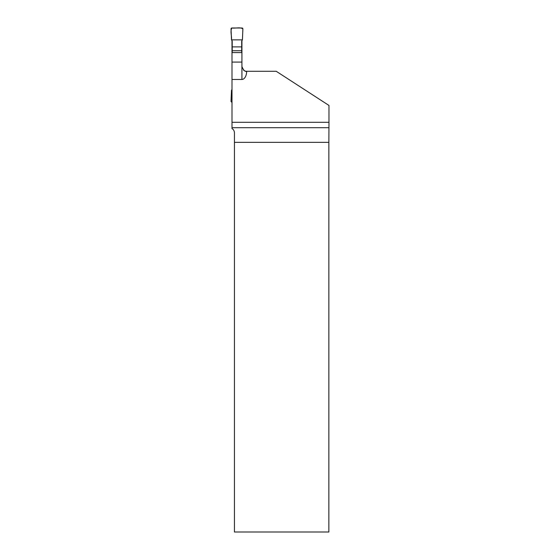 <?xml version="1.0" encoding="UTF-8"?>
<svg xmlns="http://www.w3.org/2000/svg" width="560" height="560" viewBox="0 0 560 560"><rect width="100%" height="100%" fill="white"/><g stroke="black" fill="none" stroke-linecap="round" stroke-linejoin="round"><path stroke-width="0.84" d="M231.994 122.29L231.994 79.457L241.927 79.457A8.267 4.746 90 0 0 246.666 71.288L276.234 71.288L328.972 105.448L328.972 122.29L231.994 122.29L231.994 128.611C233.471 129.395 234.29 130.781 234.437 132.762L234.437 142.352L328.867 142.352L328.972 122.29M241.927 40.698L241.927 52.584L231.994 52.584L231.994 62.097L241.927 62.097L241.927 66.542C243.474 70.308 245.056 71.89 246.666 71.288A4.746 4.746 0 0 1 243.453 70.028M231.994 79.457L231.994 62.097M231.994 40.698L231.994 52.584M241.927 52.584L241.927 62.097M234.437 142.352L234.437 532L328.867 532L328.867 142.352M232.211 52.584L232.211 41.083L231.504 39.858L231.028 28.931A0.889 0.889 0 0 1 231.917 28L241.997 28A0.889 0.889 0 0 1 242.886 28.931L242.41 39.858L241.703 41.083L241.703 52.584M231.994 102.116L231.917 102.116A0.889 0.889 0 0 1 231.028 101.192L231.504 90.258L231.994 89.418M241.703 50.729L232.211 50.729M241.703 46.886L232.211 46.886M242.41 39.858L242.886 28.931C240.289 26.859 235.417 28.553 231.917 28C229.964 30.968 231.896 36.057 231.504 39.858L242.41 39.858L231.504 39.858M328.881 127.708L231.994 127.708M241.927 79.457L241.927 66.542"/></g></svg>
